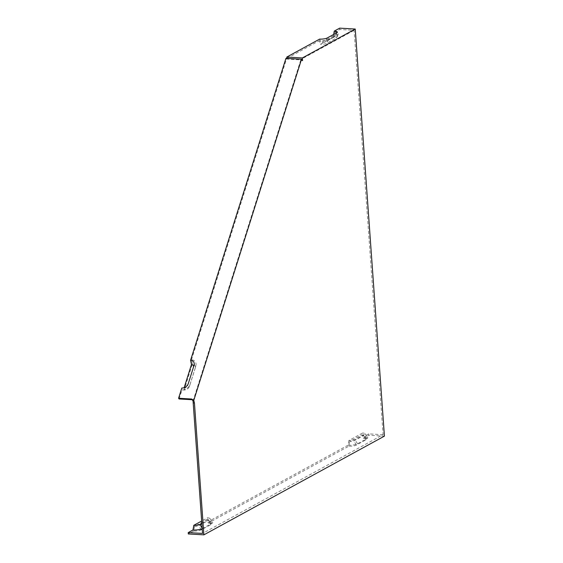 <?xml version="1.0" encoding="UTF-8"?>
<svg xmlns="http://www.w3.org/2000/svg" width="563" height="563" viewBox="0 0 563 563"><rect width="100%" height="100%" fill="white"/><g stroke="black" fill="none" stroke-linecap="round" stroke-linejoin="round"><path stroke-width="0.42" stroke-dasharray="2.81 2.11" d="M184.164 387.647L184.031 388.069A3.181 2.47 -36 0 0 184.129 388.076A3.181 2.47 -36 0 0 187.718 385.5L193.433 367.414A3.181 2.47 144 0 0 193.447 367.372L194.059 365.324M193.531 367.006A3.181 2.47 144 0 1 193.447 367.372M184.031 388.069L182.159 388.027M201.828 523.386L209.471 519.206A4.581 1.112 -4.1 0 0 209.915 518.488A4.581 1.112 -4.1 0 0 207.48 517.833L201.66 521.021M202.208 528.706A7.016 1.703 -4.1 0 0 202.391 528.615L211.927 523.4A7.016 1.703 -4.1 0 0 212.596 522.302A7.016 1.703 -4.1 0 0 208.873 521.303L207.48 517.833M348.891 440.512L348.082 445.185A7.016 1.703 -4.1 0 0 357.491 443.799L367.027 438.591A7.016 1.703 -4.1 0 0 367.695 437.486A7.016 1.703 -4.1 0 0 363.972 436.494L362.579 433.024L348.891 440.512A4.581 1.112 -4.1 0 0 355.042 439.604L364.578 434.397A4.581 1.112 -4.1 0 0 365.014 433.672A4.581 1.112 -4.1 0 0 362.579 433.024M348.082 445.185L208.873 521.303M334.985 32.112A7.016 1.703 175.9 0 1 338.75 33.604A7.016 1.703 175.9 0 1 338.039 34.209L328.503 39.424A7.016 1.703 175.9 0 1 319.094 40.803L320.488 44.273L334.176 36.785L334.985 32.112L339.756 29.508L354.092 30.325L383.072 434.706L202.546 533.421M383.072 434.706L368.737 433.89L363.972 436.494M368.737 433.89L368.835 435.241L363.438 438.197L362.044 434.727L349.623 441.519A3.181 0.774 -4.1 0 0 353.895 440.892L363.424 435.678A3.181 0.774 -4.1 0 0 363.733 435.178A3.181 0.774 -4.1 0 0 362.044 434.727M208.331 523.006A5.609 1.365 -4.1 0 1 211.315 523.808A5.609 1.365 -4.1 0 1 210.773 524.688L201.237 529.896A5.609 1.365 175.9 0 1 193.714 531L194.524 526.328L206.938 519.543L208.331 523.006L348.814 446.192L349.623 441.519M193.714 531L188.309 533.956M192.37 364.029L191.469 359.799A7.016 5.454 144 0 1 195.833 366.091A7.016 5.454 144 0 1 195.804 366.182L190.09 384.262A7.016 5.454 144 0 1 182.173 389.941A7.016 5.454 144 0 1 181.955 389.934L184.171 389.99L192.37 364.029A4.581 3.561 -36 0 1 195.213 368.139L195.833 366.091M195.804 366.182L195.199 368.202A4.581 3.561 -36 0 0 195.213 368.139M195.199 368.202L189.485 386.281A4.581 3.561 144 0 1 184.312 389.99A4.581 3.561 144 0 1 184.171 389.99M191.469 359.799L286.461 59.059L285.948 58.348M193.053 400.997L300.797 59.882L286.461 59.059M179.097 398.977L181.955 389.934M333.676 34.434L333.444 35.779A3.181 0.774 175.9 0 1 335.147 36.454A3.181 0.774 175.9 0 1 334.83 36.729L325.294 41.944A3.181 0.774 175.9 0 1 321.023 42.57L319.636 39.1M363.438 438.197A5.609 1.365 -4.1 0 1 366.414 438.992A5.609 1.365 -4.1 0 1 365.88 439.872L356.344 445.087A5.609 1.365 175.9 0 1 348.814 446.192M384.416 436.135L368.835 435.241M300.797 59.882L301.318 60.593L301.219 59.235L354.092 30.325M301.219 59.235L286.884 58.418L319.094 40.803M334.176 36.785A4.581 1.112 175.9 0 1 336.632 37.756A4.581 1.112 175.9 0 1 336.174 38.157L326.639 43.372A4.581 1.112 175.9 0 1 320.488 44.273M339.756 29.508L339.658 28.15M333.444 35.779L321.023 42.57M194.524 526.328A3.181 0.774 -4.1 0 0 198.788 525.701L208.324 520.494A3.181 0.774 -4.1 0 0 208.627 519.994A3.181 0.774 -4.1 0 0 206.938 519.543M301.318 60.593L302.563 60.663M194.038 365.401L193.433 367.414M188.324 383.48L187.718 385.5M211.927 523.4L209.471 519.206M202.391 528.615L202.173 528.249M357.491 443.799L355.042 439.604M367.027 438.591L364.578 434.397M190.09 384.262L189.485 386.281M336.695 32.781L334.83 36.729M327.159 37.995L325.294 41.944M365.88 439.872L363.424 435.678M356.344 445.087L353.895 440.892M338.039 34.209L336.174 38.157M201.237 529.896L198.788 525.701M210.773 524.688L208.324 520.494M328.503 39.424L326.639 43.372M184.129 388.076L181.99 388.02M209.915 518.488L212.596 522.302M365.014 433.672L367.695 437.486M184.312 389.99L182.173 389.941M337.265 32.295L335.147 36.454M336.632 37.756L338.75 33.604M211.315 523.808L208.627 519.994M366.414 438.992L363.733 435.178"/><path stroke-width="0.84" d="M182.159 388.027L181.814 388.013A5.609 4.363 144 0 0 181.99 388.02A5.609 4.363 144 0 0 188.324 383.48L194.038 365.401A5.609 4.363 144 0 0 194.059 365.324A5.609 4.363 144 0 0 190.576 360.292L191.469 364.521A3.181 2.47 144 0 1 193.531 367.006M191.469 364.521L184.164 387.647M202.173 528.249L199.935 524.42L201.828 523.386M199.935 524.42A4.581 1.112 175.9 0 1 193.785 525.321L192.975 529.994A7.016 1.703 -4.1 0 0 202.208 528.706M192.975 529.994L188.211 532.598L188.309 533.956L203.89 534.85L384.416 436.135L355.239 29.044L339.658 28.15L334.253 31.106A5.609 1.365 175.9 0 1 337.265 32.295A5.609 1.365 175.9 0 1 336.695 32.781L327.159 37.995A5.609 1.365 175.9 0 1 319.636 39.1L286.785 57.06L302.366 57.954L355.239 29.044M193.193 402.918L193.053 400.997L191.666 399.012L193.785 400.356L194.439 402.988L193.193 402.918L202.546 533.421L188.211 532.598M201.66 521.021L193.785 525.321M192.173 399.723L179.097 398.977L178.584 398.259L181.814 388.013M334.253 31.106L333.676 34.434M190.576 360.292L285.948 58.348L301.529 59.235L302.563 60.663L302.366 57.954M191.666 399.012L178.584 398.259M193.785 400.356L301.529 59.235M286.884 58.397L286.785 57.06M194.439 402.988L203.89 534.85"/></g></svg>
